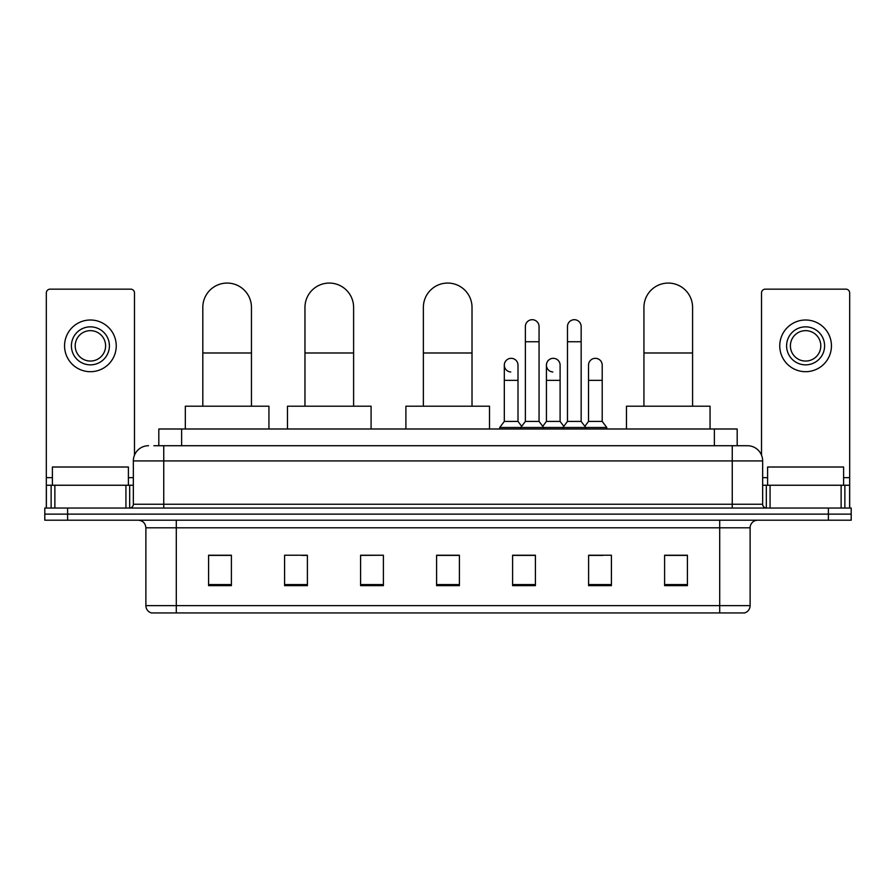 <?xml version="1.0" encoding="UTF-8"?>
<svg xmlns="http://www.w3.org/2000/svg" width="896" height="896" viewBox="0 0 896 896"><rect width="100%" height="100%" fill="white"/><g stroke="black" fill="none" stroke-linecap="round" stroke-linejoin="round"><path stroke-width="1.34" d="M158.816 445.715L158.816 428.994L737.184 428.994L737.184 445.715M154.213 445.715L747.454 445.715A15.198 15.198 0 0 1 762.653 460.925L762.653 504.246C762.854 506.531 764.131 507.797 766.461 508.043M153.866 445.715L163.744 445.715L163.744 460.925L133.347 460.925L133.347 504.246A3.797 3.797 0 0 1 129.539 508.043M148.546 445.715A15.198 15.198 0 0 0 133.347 460.925M67.603 508.043L44.8 508.043L44.8 514.125L67.603 514.125L44.8 514.125L44.8 520.206L67.603 520.206L67.603 514.125L828.397 514.125L67.603 514.125L67.603 508.043L828.397 508.043L828.397 514.125L851.2 514.125L828.397 514.125L828.397 520.206L67.603 520.206M828.397 520.206L851.2 520.206L851.2 508.043L828.397 508.043M762.653 460.925L732.256 460.925L732.256 445.715L747.454 445.715M750.12 605.629C749.907 609.269 748.082 611.71 744.643 612.931L719.712 612.931L719.712 605.629L750.12 605.629L750.12 527.8A7.605 7.605 0 0 1 757.714 520.206M719.712 612.931L151.357 612.931A7.605 7.605 0 0 1 145.88 605.629L145.88 527.8C145.432 523.186 142.901 520.654 138.286 520.206M687.411 585.637L687.411 555.24L664.608 555.24L664.608 585.637L687.411 585.637M611.408 585.637L611.408 555.24L588.605 555.24L588.605 585.637L611.408 585.637M535.405 585.637L535.405 555.24L512.602 555.24L512.602 585.637L535.405 585.637M231.392 585.637L231.392 555.24L208.589 555.24L208.589 585.637L231.392 585.637M307.395 585.637L307.395 555.24L284.592 555.24L284.592 585.637L307.395 585.637M383.398 585.637L383.398 555.24L360.595 555.24L360.595 585.637L383.398 585.637M459.402 585.637L459.402 555.24L436.598 555.24L436.598 585.637L459.402 585.637M588.605 555.397L602.974 555.397M383.398 555.24L360.595 555.397L383.398 555.24M301.918 555.397L307.395 555.397M524.608 555.397L518.762 555.397M459.402 555.397L436.598 555.397M231.392 555.397L208.589 555.397M535.405 555.397L512.602 555.397M687.411 555.397L664.608 555.397M128.408 485.24L128.408 467.006L52.405 467.006L52.405 485.24M125.933 508.043L125.933 485.24L54.869 485.24L54.869 508.043M134.49 455.146L134.49 292.947A3.797 3.797 0 0 0 130.682 289.15L50.12 289.15A3.797 3.797 0 0 0 46.323 292.947L46.323 485.24L54.869 485.24M125.933 485.24L133.347 485.24M46.323 508.043L46.323 485.24M90.406 326.85A19.006 19.006 0 0 0 71.4 345.856A19.006 19.006 0 0 0 90.406 364.851A19.006 19.006 0 0 0 109.402 345.856A19.006 19.006 0 0 0 90.406 326.85M90.406 330.646A15.198 15.198 0 0 0 75.197 345.856A15.198 15.198 0 0 0 90.406 361.054A15.198 15.198 0 0 0 105.605 345.856A15.198 15.198 0 0 0 90.406 330.646M90.406 371.694A25.838 25.838 0 0 0 116.245 345.856A25.838 25.838 0 0 0 90.406 320.006A25.838 25.838 0 0 0 64.557 345.856A25.838 25.838 0 0 0 90.406 371.694M202.81 406.202L202.81 307.395A24.326 24.326 0 0 1 227.136 283.069A24.326 24.326 0 0 1 251.451 307.395A24.326 24.326 0 0 0 227.136 283.069M251.451 406.202L251.451 307.395M268.934 428.994L268.934 406.202L185.326 406.202L185.326 428.994M304.965 406.202L304.965 307.395A24.326 24.326 0 0 1 329.28 283.069A24.326 24.326 0 0 1 353.606 307.395A24.326 24.326 0 0 0 329.28 283.069M353.606 406.202L353.606 307.395M371.09 428.994L371.09 406.202L287.482 406.202L287.482 428.994M423.371 406.202L423.371 307.395A24.326 24.326 0 0 1 447.698 283.069A24.326 24.326 0 0 1 472.013 307.395A24.326 24.326 0 0 0 447.698 283.069M472.013 406.202L472.013 307.395M489.496 428.994L489.496 406.202L405.899 406.202L405.899 428.994M643.933 406.202L643.933 307.395A24.326 24.326 0 0 1 668.259 283.069A24.326 24.326 0 0 1 692.586 307.395A24.326 24.326 0 0 0 668.259 283.069M692.586 406.202L692.586 307.395M710.058 428.994L710.058 406.202L626.461 406.202L626.461 428.994M525.37 341.746L539.056 341.746L539.056 421.4L525.37 421.4L525.37 326.547A6.843 6.843 0 0 1 532.638 319.715A6.843 6.843 0 0 1 539.056 326.547A6.843 6.843 0 0 0 532.638 319.715M525.37 421.4L520.811 427.482L520.811 428.994M539.056 421.4L543.614 427.482L499.755 427.482L499.755 428.994M567.482 421.4L567.482 341.746L581.157 341.746L581.157 421.4L567.482 421.4L562.923 427.482L543.614 427.482L543.614 428.994M567.482 341.746L567.482 326.547A6.843 6.843 0 0 1 574.75 319.715A6.843 6.843 0 0 1 581.157 326.547A6.843 6.843 0 0 0 574.75 319.715M581.157 421.4L585.715 427.482L562.923 427.482L562.923 428.994M602.213 421.4L602.213 380.352L588.526 380.352L588.526 421.4L602.213 421.4L606.771 427.482L585.715 427.482L585.715 428.994M510.731 371.986A6.843 6.843 0 0 1 504.314 365.154A6.843 6.843 0 0 1 511.594 358.333A6.843 6.843 0 0 1 518 365.154L518 380.352L504.314 380.352L504.314 365.154M518 380.352L518 421.4L504.314 421.4L504.314 380.352M504.314 421.4L499.755 427.482M518 421.4L521.685 426.317M552.832 371.986A6.843 6.843 0 0 1 546.426 365.154A6.843 6.843 0 0 1 553.694 358.333A6.843 6.843 0 0 1 560.101 365.154L560.101 380.352L546.426 380.352L546.426 365.154M560.101 380.352L560.101 421.4L546.426 421.4L546.426 380.352M546.426 421.4L542.741 426.317M560.101 421.4L563.797 426.317M588.526 380.352L588.526 365.154A6.843 6.843 0 0 1 595.806 358.333A6.843 6.843 0 0 1 602.213 365.154L602.213 380.352M588.526 421.4L584.842 426.317M606.771 427.482L606.771 428.994M841.131 508.043L841.131 485.24L770.067 485.24L770.067 508.043M849.677 508.043L849.677 485.24L849.677 508.043M841.131 485.24L849.677 485.24L849.677 292.947A3.797 3.797 0 0 0 845.88 289.15L765.318 289.15A3.797 3.797 0 0 0 761.51 292.947L761.51 455.146M762.653 485.24L770.067 485.24M805.594 326.85A19.006 19.006 0 0 0 786.598 345.856A19.006 19.006 0 0 0 805.594 364.851A19.006 19.006 0 0 0 824.6 345.856A19.006 19.006 0 0 0 805.594 326.85M805.594 330.646A15.198 15.198 0 0 0 790.395 345.856A15.198 15.198 0 0 0 805.594 361.054A15.198 15.198 0 0 0 820.803 345.856A15.198 15.198 0 0 0 805.594 330.646M805.594 371.694A25.838 25.838 0 0 0 831.443 345.856A25.838 25.838 0 0 0 805.594 320.006A25.838 25.838 0 0 0 779.755 345.856A25.838 25.838 0 0 0 805.594 371.694M843.595 485.24L843.595 467.006L767.592 467.006L767.592 485.24M181.619 445.715L181.619 428.994M714.381 445.715L714.381 428.994M163.744 508.043L163.744 504.246L762.653 504.246M133.347 504.246L163.744 504.246L163.744 460.925L732.256 460.925L732.256 508.043M719.712 520.206L719.712 527.8L145.88 527.8M750.12 527.8L719.712 527.8L719.712 605.629L176.288 605.629L176.288 612.931M145.88 605.629L176.288 605.629L176.288 520.206M459.402 584.584L436.598 584.584M383.398 584.584L360.595 584.584M307.395 584.584L284.592 584.584M231.392 584.584L208.589 584.584M535.405 584.584L512.602 584.584M611.408 584.584L588.605 584.584M687.411 584.584L664.608 584.584M133.347 477.646L128.408 477.646M52.405 477.646L46.323 477.646M129.674 485.24L129.674 508.043M46.379 485.24L46.379 508.043M51.128 508.043L51.128 485.24M202.81 352.99L251.451 352.99M304.965 352.99L353.606 352.99M423.371 352.99L472.013 352.99M643.933 352.99L692.586 352.99M849.677 477.646L843.595 477.646M767.592 477.646L762.653 477.646M849.621 508.043L849.621 485.24M844.872 485.24L844.872 508.043M766.326 508.043L766.326 485.24M539.056 341.746L539.056 326.547M581.157 341.746L581.157 326.547"/></g></svg>
